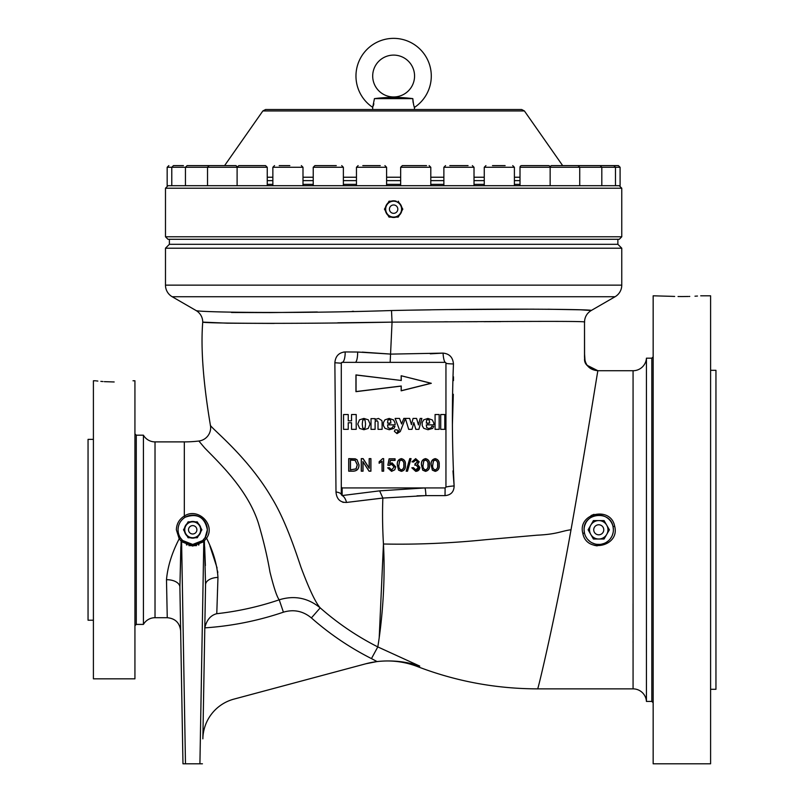<?xml version="1.0" encoding="UTF-8"?>
<svg xmlns="http://www.w3.org/2000/svg" width="804" height="804" viewBox="0 0 804 804"><rect width="100%" height="100%" fill="white"/><g stroke="black" fill="none" stroke-linecap="round" stroke-linejoin="round"><path stroke-width="1.21" d="M413.055 101.947L412.814 98.631C413.377 103.957 413.949 106.862 414.562 107.354A37.677 37.677 0 0 0 393.628 38.361A37.677 37.677 0 0 0 372.694 107.354L374.443 98.631L412.814 98.631C399.99 96.982 387.196 96.982 374.443 98.631M372.694 76.028A20.934 20.934 0 0 0 393.628 96.962A20.934 20.934 0 0 0 414.562 76.028A20.934 20.934 0 0 0 393.628 55.104A20.934 20.934 0 0 0 372.694 76.028M414.562 109.515L414.301 106.721M413.658 104.832L413.517 104.279M413.246 103.053L413.065 101.997M393.628 109.515L521.655 109.515L524.399 110.952L262.858 110.952L265.601 109.515L393.628 109.515M400.653 180.619L386.603 180.619M356.463 180.619L343.368 180.619M313.228 180.619L302.997 180.619M272.857 180.619L267.25 180.619M520.007 180.619L514.399 180.619M484.259 180.619L474.018 180.619M443.878 180.619L430.793 180.619M267.25 185.704L267.25 167.282L167.162 167.282L167.162 185.704L620.095 185.704L620.095 167.282L550.147 167.282A1.678 1.678 0 0 0 548.479 165.614L521.685 165.614A1.678 1.678 0 0 0 520.007 167.282L520.007 185.704M207.532 185.704L207.532 167.282L209.211 165.614L236.004 165.614L237.672 167.282M237.11 185.704L237.11 167.282L238.778 165.614L265.571 165.614L267.25 167.282M279.199 165.614L289.842 165.614M185.443 185.704L185.443 167.282L187.111 165.614L209.261 165.614M343.368 185.704L343.368 167.282L313.228 167.282L314.907 165.614L336.283 165.614M590.89 165.614L574.508 165.614M577.754 165.614L551.253 165.614L577.754 165.614M449.798 165.614L468.069 165.614M492.48 165.614L505.133 165.614M362.795 165.614L380.262 165.614M426.562 165.614L402.332 165.614L426.562 165.614M550.147 185.704L550.147 167.282L520.007 167.282M621.763 188.216L165.483 188.216L165.483 236.778L621.763 236.778L621.763 188.216L619.261 185.704M391.015 201.191L396.241 201.191M399.206 202.909L401.819 207.432M401.819 210.859L399.206 215.392M396.241 217.1L391.015 217.1M388.051 215.392L385.438 210.859M165.483 236.778L167.996 239.29L619.261 239.29L621.763 236.778M385.438 207.432L388.051 202.909M617.874 239.29L617.874 244.305L169.383 244.305L165.483 248.205L621.763 248.205L621.763 285.139A13.397 13.397 0 0 1 615.07 296.736L172.187 296.736A13.397 13.397 0 0 1 165.483 285.139L165.483 248.205M646.436 688.355L646.436 701.43A13.397 13.397 0 0 0 633.07 688.867L537.625 688.867C537.685 691.209 556.026 614.497 571.021 529.756C586.106 445.064 598.005 368.413 597.905 370.724C589.744 369.981 585.282 365.478 584.508 357.217L584.508 322.113C584.679 317.057 586.91 313.188 591.211 310.515L591.211 310.515C586.91 313.188 584.679 317.057 584.508 322.113C589.453 320.786 496.631 321.59 392.05 322.133C293.38 324.092 203.241 323.359 202.739 322.113A13.397 13.397 0 0 0 196.045 310.515C196.427 312.193 289.53 313.882 391.508 310.535C499.797 308.153 596.266 309.359 591.211 310.515L615.07 296.736L591.211 310.515L580.619 309.811M196.045 310.515L172.187 296.736M580.317 309.801L547.956 309.228M534.087 309.158L449.607 309.6M430.803 309.841L411.407 310.143M353.67 311.329L352.172 311.359M317.349 311.982L269.963 312.605M269.631 312.605L231.502 312.485M444.592 321.771L447.496 321.771M466.601 321.731L476.993 321.7M483.938 321.68L500.842 321.61M529.213 321.459L529.846 321.449M202.96 733.238L205.553 584.699L204.367 540.75L203.794 541.715L192.699 546.067L181.603 541.715L179.191 538.801L176.367 529.796C176.589 523.796 179.242 519.213 184.327 516.047L184.327 441.888A121.394 121.394 0 0 0 198.849 441.024A13.397 13.397 0 0 0 210.336 424.884C203.181 382.091 200.658 347.841 202.739 322.113L227.16 323.178L274.234 323.429M337.77 322.806L392.05 322.133L391.508 310.535M445.114 362.353A10.05 2.09 87.3 0 1 443.054 353.117C449.426 353.74 452.893 357.348 453.456 363.951C451.838 404.633 452.059 445.295 454.129 485.938C453.979 491.847 450.943 495.083 445.024 495.626L445.114 487.938L445.949 487.073L445.949 363.197A0.834 0.834 0 0 0 445.114 362.353L342.142 362.353A0.834 0.834 0 0 0 341.298 363.197L342.142 362.353L355.217 362.353A10.05 2.442 90 0 0 357.659 352.031L390.975 354.112L443.054 353.117L430.271 353.82M416.995 495.837L425.195 495.636M425.537 495.626L382.865 498.068L346.544 502.44L381.196 498.229M445.949 487.073A10.05 1.186 -3.5 0 1 454.129 485.938L452.974 470.883M452.401 424.924L453.315 394.272M453.486 380.604L453.496 376.805M342.142 487.938L342.142 495.545A10.05 4.884 81.4 0 1 346.544 502.44C340.112 502.52 336.595 499.023 335.992 491.947L334.866 362.755C335.459 356.132 338.896 352.534 345.187 351.941A10.05 3.045 90 0 1 342.142 362.353L341.298 363.197L334.866 362.755L335.992 491.947A10.05 3.035 0 0 1 341.298 494.631L342.142 495.545L341.298 494.631L341.298 487.073L342.142 487.938L445.114 487.938M582.629 532.379L583.131 534.519M594.015 545.263L597.161 545.886M594.025 514.339L591.061 515.545M585.865 363.197L587.161 365.328L597.905 370.724L633.07 370.724A13.397 13.397 0 0 0 646.436 358.172L646.436 551.132M569.825 536.338L570.187 534.358M570.418 533.102L570.528 532.499M633.06 416.643L633.06 420.08M633.06 428.06L633.06 429.487M633.07 474.139L633.07 500.229M633.07 543.705L633.06 573.543M633.06 582.076L633.06 585.915M633.049 603.744L633.049 631.773M633.049 641.24L633.049 642.607M611.764 536.509L610.336 538.76M608.507 540.72L606.357 542.318M603.965 543.484L601.372 544.218M600.065 544.388L596.94 544.338M594.779 543.906L591.875 542.74M590.005 541.554L587.573 539.273M586.84 538.338L585.734 536.529M584.719 534.037L584.287 532.178M584.719 525.555L585.734 523.062M646.436 563.353L646.436 564.458M646.436 576.277L646.436 581.593M646.436 610.035L646.436 612.527M646.426 638.768L646.426 652.416M646.436 387.789L646.436 408.975M646.436 420.954L646.436 447.014M646.436 449.868L646.436 482.028M646.436 496.038L646.436 508.409M700.716 295.802L710.595 295.802L710.595 763.8L653.16 763.8L653.16 295.802L671.42 296.324M678.053 296.525L681.882 296.555C657.582 295.731 657.582 295.731 681.882 296.555L688.103 296.475M671.621 296.334L674.667 296.445M688.917 296.455L689.762 296.425M694.988 296.194L695.641 296.153M696.304 296.113L697.45 296.043M681.882 296.555C706.183 295.731 706.183 295.731 681.882 296.555M710.595 689.289L715.952 689.289L715.952 370.312L710.595 370.312M646.436 358.172L651.823 358.172L651.823 701.43L646.436 701.43L646.436 529.796M633.07 688.867L633.07 370.724M582.82 533.353C577.312 513.123 610.99 505.746 614.668 526.248C620.155 546.509 586.508 553.845 582.82 533.353L584.448 533.022L584.096 529.796A14.653 14.653 0 0 1 598.749 515.153A14.653 14.653 0 0 1 613.392 529.796L613.04 526.58C610.246 509.897 583.151 512.912 584.096 529.796A14.653 14.653 0 0 0 598.749 544.449A14.653 14.653 0 0 0 613.392 529.796M612.427 535.042L613.15 532.479M379.207 637.713L383.448 544.037M537.625 688.867C496.008 688.777 455.928 681.33 417.407 666.546L417.477 666.536M202.859 738.836A41.858 41.858 0 0 1 233.884 699.128L365.921 663.752L377.046 661.561L371.458 658.597C349.7 647.582 329.68 634.024 311.389 617.924L320.203 607.864C337.74 623.291 356.936 636.306 377.79 646.908L419.758 666.094C406.442 661.501 392.211 659.983 377.046 661.561C392.211 659.983 406.442 661.501 419.758 666.094L417.407 666.546A83.716 83.716 0 0 0 365.679 663.813M342.504 502.118L343.589 502.399M345.107 351.941L343.549 352.072M388.985 353.961L362.262 352.132M445.024 495.626L425.919 495.626A10.05 1.015 88.4 0 0 424.984 487.938L379.629 490.852L342.142 495.545M371.458 658.597L377.79 646.908C378.835 641.029 386.302 594.749 383.438 543.986C382.493 527.504 382.302 512.198 382.865 498.068L379.629 490.852M383.438 543.966L384.031 544.017C416.814 544.68 450.753 543.233 485.867 539.685L537.132 535.183C557.272 534.258 561.102 531.052 571.021 529.756M390.171 362.353L392.05 322.133M432.361 470.149L431.145 465.003C430.753 461.506 432.09 459.385 435.165 458.632C438.24 459.396 439.577 461.516 439.195 465.003C439.577 468.491 438.24 470.611 435.165 471.355L432.361 470.149L431.225 465.003C430.854 461.536 432.17 459.436 435.165 458.722C438.16 459.446 439.476 461.536 439.105 465.003C439.476 468.471 438.17 470.561 435.165 471.265L435.165 471.355M422.703 470.149L421.477 465.003C421.095 461.506 422.432 459.385 425.507 458.632C428.572 459.385 429.919 461.516 429.527 465.003C429.919 468.491 428.582 470.611 425.507 471.355L422.703 470.149L421.567 465.003C421.195 461.536 422.502 459.436 425.507 458.722C428.502 459.446 429.818 461.536 429.447 465.003C429.818 468.471 428.502 470.561 425.507 471.265L425.507 471.355M415.728 471.355L411.819 467.817L413.427 467.657L415.789 469.908L418.261 467.405L415.909 465.064L414.864 465.235L415.035 463.787L417.618 461.878L415.708 460.089L413.588 462.019L411.98 461.858L415.658 458.632L419.226 461.828L417.517 464.32L419.869 467.415C419.608 469.888 418.231 471.204 415.728 471.355L411.919 467.888L413.367 467.747L415.789 469.998L418.351 467.405L415.909 464.983L414.964 465.124L415.105 463.888L417.708 461.878L415.708 459.999L413.517 461.918L412.09 461.777L415.658 458.722L419.135 461.828L417.266 464.35L419.869 467.415M407.517 471.194L406.191 471.194L409.728 458.632L411.055 458.632L407.517 471.194L406.301 471.104L409.799 458.722L411.055 458.632M398.553 470.149L397.327 465.003C396.945 461.506 398.281 459.385 401.357 458.632C404.422 459.385 405.769 461.516 405.377 465.003C405.769 468.491 404.432 470.611 401.357 471.355L398.553 470.149L397.417 465.003C397.045 461.536 398.352 459.436 401.357 458.722C404.352 459.446 405.668 461.536 405.296 465.003C405.668 468.471 404.352 470.561 401.357 471.265L401.357 471.355M391.568 471.355L387.669 467.817L389.277 467.657L391.578 469.908L394.111 466.983L391.588 464.27L389.437 465.395L387.829 465.235L389.116 458.793L395.076 458.793L395.076 460.411L390.432 460.411L389.799 463.657L392.04 462.823L395.719 466.883L394.764 469.827L391.568 471.355L387.769 467.888L389.206 467.747L391.578 469.998L394.201 466.983L391.588 464.179L389.397 465.305L387.94 465.164L389.196 458.883L394.985 458.883L394.985 460.32L390.362 460.32L389.669 463.868L392.03 462.913L395.628 466.893L394.764 469.827M383.649 458.632L383.649 471.194L382.041 471.194L382.041 461.406L379.136 463.265L379.136 461.777L382.614 458.632L383.649 458.632L383.558 471.104L382.121 471.104L382.121 461.205L379.227 463.124L379.227 461.828L382.614 458.632M363.036 471.194L361.267 471.194L361.267 458.632L363.137 458.632L369.157 468.008L369.157 458.632L370.925 458.632L370.925 471.194L369.056 471.194L363.036 461.828L363.036 471.194L361.358 471.104L361.358 458.722L363.086 458.722L369.247 468.31L369.247 458.722L370.835 458.722L370.835 471.104L369.106 471.104L363.036 461.828M353.207 471.194L348.705 471.194L348.705 458.632L355.217 458.813L357.046 459.717L359.016 464.843C359.026 468.863 357.097 470.983 353.207 471.194L348.795 471.104L348.795 458.722L355.197 458.903L356.996 459.787L359.016 464.843M401.166 375.749L431.306 383.287L401.166 390.824L401.166 386.111L355.951 391.659L355.951 374.915L401.166 380.463L401.166 375.749L430.944 383.287L401.246 390.714L401.246 386.01L356.041 391.558L356.041 375.016L401.166 380.463M341.298 363.197L341.298 487.073M444.803 414.532L440.713 414.532L440.713 429.336L444.803 429.336L444.803 414.532M439.155 414.532L435.075 414.532L435.075 429.336L439.155 429.336L439.155 414.532M433.778 422.954L432.341 419.969L427.919 418.432L423.678 419.849L422.19 422.522L422.221 425.678L423.748 428.321L427.979 429.728L432.673 428.421L433.708 426.411L431.758 426.22L431.195 427.698L428.803 428.552L426.683 427.577L426.311 424.854L433.899 424.854L433.778 422.954M427.889 424.854L427.889 423.105L426.311 423.105L426.562 420.381L427.989 419.407L429.326 420.381L429.617 423.105L427.889 423.105L427.889 424.854M413.055 418.432L411.437 424.633L409.658 418.432L403.819 418.402L401.608 423.969L399.518 418.432L395.136 418.432L399.377 429.567L398.402 431.939L397.317 432.451L397.879 431.145L397.236 429.889L395.015 429.849L394.382 431.336L397.005 433.617L400.261 431.587L405.377 418.532L408.683 429.336L412.01 429.336L413.799 422.522L415.839 429.336L418.884 429.336L421.869 418.432L420.17 418.452L418.442 424.944L416.583 418.432L413.055 418.432M395.025 422.954L393.588 419.969L389.176 418.432L384.925 419.849L383.448 422.522L383.468 425.678L384.995 428.321L389.236 429.728L393.92 428.421L394.965 426.411L393.015 426.22L392.452 427.698L390.061 428.552L387.94 427.577L387.558 424.854L395.156 424.854L395.025 422.954M389.146 424.854L389.146 423.105L387.558 423.105L387.819 420.381L389.236 419.407L390.583 420.381L390.875 423.105L389.146 423.105L389.146 424.854M382.111 421.999L381.84 420.552L378.453 418.432L375.92 419.196L375.106 420.271L375.106 418.633L371.016 418.633L371.016 429.336L375.106 429.336L375.106 421.688L376.976 420.572L378.021 421.979L378.021 429.336L382.111 429.336L382.111 421.999M368.312 419.829L363.89 418.432L359.499 419.829L357.77 424.07L359.629 428.421L363.921 429.728L363.921 428.552L362.745 427.949L362.252 424.06L362.755 420.18L363.89 419.598L365.046 420.16L365.559 424.06L365.096 427.939L363.941 428.552L363.941 429.728L368.192 428.442L370.041 424.07L368.312 419.829M356.212 414.532L351.539 414.532L351.539 420.824L348.232 420.824L348.232 414.532L343.559 414.532L343.559 429.336L348.232 429.336L348.232 422.753L351.539 422.753L351.539 429.336L356.212 429.336L356.212 414.532M401.246 380.563L401.246 375.86M358.926 464.843C358.946 468.822 357.036 470.903 353.207 471.104M350.393 469.837L356.102 468.923L357.328 464.823L355.137 460.26L350.393 459.999L350.393 469.837L356.031 468.853L357.237 464.823L355.097 460.34L350.484 460.089L350.484 469.747M362.946 461.526L362.946 471.104M382.664 458.722L383.558 458.722M394.694 469.777L391.568 471.265M401.357 471.265L398.623 470.089M398.854 464.993C398.432 467.466 399.266 469.134 401.357 469.998C403.447 469.134 404.281 467.466 403.859 464.993C404.281 462.511 403.437 460.843 401.337 459.999L399.598 460.893L398.945 464.993C398.543 467.456 399.347 469.094 401.357 469.908C403.367 469.094 404.171 467.456 403.769 464.993C404.171 462.521 403.357 460.883 401.337 460.089L399.668 460.943L398.945 464.993M410.944 458.722L407.447 471.104M419.788 467.415L415.728 471.265M425.507 471.265L422.773 470.089M423.004 464.993C422.582 467.466 423.417 469.134 425.507 469.998C427.597 469.134 428.431 467.466 428.009 464.993C428.431 462.511 427.587 460.843 425.487 459.999L423.748 460.893L423.095 464.993C422.693 467.456 423.497 469.094 425.507 469.908C427.517 469.094 428.321 467.456 427.919 464.993C428.321 462.521 427.507 460.883 425.487 460.089L423.819 460.943L423.095 464.993M435.165 471.265L432.431 470.089M432.663 464.993C432.24 467.466 433.075 469.134 435.165 469.998C437.255 469.134 438.09 467.466 437.667 464.993C438.09 462.511 437.245 460.843 435.145 459.999L433.406 460.893L432.753 464.993C432.351 467.456 433.155 469.094 435.165 469.908C437.175 469.094 437.979 467.456 437.577 464.993C437.979 462.521 437.165 460.883 435.145 460.089L433.477 460.943L432.753 464.993M453.456 363.951A10.05 0.794 0.1 0 1 445.949 363.197M345.187 351.941L357.659 352.031M210.336 424.884C208.608 426.432 246.597 454.742 271.772 497.917C284.696 518.992 294.375 547.514 300.977 567.272C309.178 589.171 315.58 602.698 320.203 607.864C307.972 597.864 294.304 595.181 279.219 599.814C276.968 597.02 273.883 587.764 269.973 572.046C267.29 556.438 263.411 540.077 258.335 522.972C247.521 489.375 219.19 462.893 204.749 447.999L198.849 441.024M311.389 617.924C303.068 611.04 293.741 609.12 283.42 612.176L279.219 599.814A294.998 294.998 0 0 1 216.778 613.703C210.638 615.271 206.648 619.984 204.819 627.864L204.809 627.311M182.528 738.685L182.97 763.8L199.915 763.8L203.794 541.715L202.658 540.549L205.161 537.504L206.568 538.208C213.361 551.805 217.16 564.87 217.964 577.413A13.397 7.527 1 0 0 205.553 584.699L202.859 738.685M205.522 586.639L205.422 592.226M205.332 597.483L204.819 626.849M199.915 763.8L202.427 763.8M205.161 537.504L207.352 529.796A14.653 14.653 0 0 1 192.699 544.449A14.653 14.653 0 0 1 178.046 529.796C178.227 524.339 180.609 520.148 185.181 517.223L184.327 516.047C197.774 506.952 216.095 524.7 206.568 538.208L204.367 540.75L203.512 539.685M185.483 763.8L181.603 541.715L182.739 540.549L192.699 544.449L202.658 540.549M182.739 540.549L182.036 539.846L181.131 540.931L179.885 587.071L182.438 733.238M185.181 517.223C197.392 512.922 204.779 517.123 207.352 529.796A14.653 14.653 0 0 0 192.699 515.153A14.653 14.653 0 0 0 178.046 529.796L178.207 531.977M182.036 539.846L180.578 538.027L179.191 538.801C171.885 552.951 167.654 566.589 166.488 579.704L167.252 617.703L166.488 579.704A13.397 7.608 -1 0 1 179.885 587.071L180.649 630.869L179.885 587.071L180.85 546.69M184.568 527.967A8.331 8.331 0 0 1 187.051 523.675M190.216 521.846A8.331 8.331 0 0 1 195.171 521.846M198.347 523.675A8.331 8.331 0 0 1 200.819 527.967M182.97 763.8L179.885 587.071M217.502 590.809L217.552 589.513M217.794 572.739L217.603 571.051M217.09 567.966L209.874 545.866M184.327 441.888L155.021 441.888A13.397 13.397 0 0 1 143.424 435.195L136.268 435.195L136.268 624.406L134.931 625.743M155.021 441.888L155.021 617.703A13.397 13.397 0 0 0 143.424 624.406L143.424 435.195M95.334 380.774L93.405 380.774L93.405 678.827L134.931 678.827L134.931 380.774L133.002 380.774M114.168 381.97C89.857 380.674 89.857 380.674 114.168 381.97C138.469 380.674 138.469 380.674 114.168 381.97C138.469 380.674 138.469 380.674 114.168 381.97L104.329 381.649M103.002 381.548L100.842 381.367M97.857 381.076L96.068 380.865M93.405 620.216L88.048 620.216L88.048 439.376L93.405 439.376M217.964 577.413L216.778 613.703M204.658 546.841L205.372 565.564M181.131 540.931L179.191 538.801M197.965 543.474L192.699 544.449L192.699 546.067M385.498 207.311A8.331 8.331 0 0 1 387.98 203.03M391.146 201.191A8.331 8.331 0 0 1 396.101 201.191M399.276 203.03A8.331 8.331 0 0 1 401.759 207.311M394.784 97.133L398.181 97.445M408.01 98.269L409.98 98.43M411.517 98.54L412.814 98.631M382.252 98.028L389.025 97.445M389.106 97.435L389.809 97.374M391.337 97.234L392.432 97.133M373.86 103.766L373.739 104.279M373.599 104.821L373.257 105.907M589.563 165.614L611.241 165.614M465.777 165.614L453.536 165.614M596.065 165.614L618.417 165.614L620.095 167.282M171.785 185.704L171.785 167.282L173.453 165.614L180.156 165.614M178.87 165.614L183.443 165.614M195.673 165.614L207.352 165.614M255.923 165.614L246.788 165.614M228.024 165.614L218.889 165.614M401.759 210.98A8.331 8.331 0 0 1 399.276 215.271M396.101 217.1A8.331 8.331 0 0 1 391.146 217.1M387.98 215.271A8.331 8.331 0 0 1 385.498 210.98M390.181 201.191L392.483 201.191M394.774 201.191L393.628 201.191A7.95 7.95 0 0 0 386.744 213.12A7.95 7.95 0 0 0 400.513 213.12A7.95 7.95 0 0 0 400.513 205.171L398.221 201.191M384.443 209.151L386.744 205.171L384.443 209.151L389.035 217.1L398.221 217.1L402.814 209.151L400.513 205.171A7.95 7.95 0 0 0 393.628 201.191L389.035 201.191L386.744 205.171M387.025 204.678L387.608 203.673M387.89 203.181L389.035 201.191M388.463 216.105L387.025 213.623M386.171 212.135L385.88 211.633M397.075 217.1L395.92 217.1M392.483 217.1L389.035 217.1M399.367 215.11L398.221 217.1M399.648 203.673L399.94 204.176M401.377 206.668L401.95 207.663M393.628 204.96A4.191 4.191 0 0 1 397.809 209.151A4.191 4.191 0 0 1 393.628 213.331A4.191 4.191 0 0 1 389.437 209.151A4.191 4.191 0 0 1 393.628 204.96M200.819 531.635A8.331 8.331 0 0 1 198.347 535.916M195.171 537.755A8.331 8.331 0 0 1 190.216 537.755M187.051 535.916A8.331 8.331 0 0 1 184.568 531.635M195.573 537.755L193.272 537.755M192.699 537.755L188.106 537.755L192.699 537.755A7.95 7.95 0 0 0 199.583 525.826A7.95 7.95 0 0 0 185.804 525.826L183.513 529.796L185.804 533.776A7.95 7.95 0 0 0 192.699 537.755L197.292 537.755L201.884 529.796L197.292 521.846L188.106 521.846L185.804 525.826A7.95 7.95 0 0 0 185.804 533.776L188.106 537.755M200.447 532.278L200.156 532.781M200.899 528.107L201.884 529.796M188.679 521.846L189.252 521.846M189.824 521.846L190.397 521.846M194.99 521.846L197.292 521.846M183.794 529.303L184.95 527.313M185.232 526.821L185.523 526.318M186.096 525.324L186.669 524.329M185.232 532.781L183.513 529.796M189.071 531.896A4.191 4.191 0 0 1 190.608 526.178A4.191 4.191 0 0 1 196.327 527.705A4.191 4.191 0 0 1 194.789 533.424A4.191 4.191 0 0 1 189.071 531.896M606.718 525.193L604.065 520.59L598.749 520.59A9.206 9.206 0 0 0 590.769 534.409A9.206 9.206 0 0 0 606.718 534.409A9.206 9.206 0 0 0 598.749 520.59L593.432 520.59L588.106 529.796L593.432 539.012L604.065 539.012L609.382 529.796L606.718 525.193M594.397 527.283A5.025 5.025 0 0 1 601.261 525.444A5.025 5.025 0 0 1 603.09 532.308A5.025 5.025 0 0 1 596.236 534.147A5.025 5.025 0 0 1 594.397 527.283M383.438 543.986L384.031 544.057M386.603 177.232L400.653 177.232M430.793 177.232L443.878 177.232M474.018 177.232L484.259 177.232M514.399 177.232L520.007 177.232M267.25 177.232L272.857 177.232M302.997 177.232L313.228 177.232M343.368 177.232L356.463 177.232M386.603 184.367L400.653 184.367M430.793 184.367L443.878 184.367M474.018 184.367L484.259 184.367M514.399 184.367L520.007 184.367M267.25 184.367L272.857 184.367M302.997 184.367L313.228 184.367M343.368 184.367L356.463 184.367M302.997 185.704L302.997 167.282L272.857 167.282L274.536 165.614M474.018 185.704L474.018 167.282L443.878 167.282L445.557 165.614M514.399 185.704L514.399 167.282L484.259 167.282L485.928 165.614M386.603 185.704L386.603 167.282L356.463 167.282L358.132 165.614M430.793 185.704L430.793 167.282L400.653 167.282L402.332 165.614M165.483 285.139L621.763 285.139M597.905 370.724C588.448 368.152 584.005 364.132 584.578 358.644L584.508 322.113C584.679 317.057 586.91 313.188 591.211 310.515C586.91 313.188 584.679 317.057 584.508 322.113L584.508 347.207M614.668 526.248L613.04 526.58M283.42 612.176A308.053 308.053 0 0 1 204.819 627.864M186.357 544.79L186.95 545.022M188.87 545.614L196.518 545.614M198.447 545.022L199.03 544.79M524.399 110.952L562.669 165.614M262.858 110.952L224.587 165.614M302.997 167.282L301.329 165.614M343.368 167.282L341.7 165.614M549.584 167.282L551.253 165.614M474.018 167.282L472.35 165.614M514.399 167.282L512.721 165.614M386.603 167.282L384.925 165.614M430.793 167.282L429.125 165.614M617.874 244.305L621.763 248.205M169.383 239.29L169.383 244.305M584.508 348.564L584.508 351.167M584.508 353.046L585.041 361.076M651.823 358.172L653.16 356.835M651.823 701.43L653.16 702.766M136.268 435.195L134.931 433.858M143.424 624.406L136.268 624.406M155.021 617.703L167.252 617.703C175.282 618.467 179.744 622.859 180.649 630.869M167.996 185.704L165.483 188.216M372.694 109.515L372.694 107.354M400.653 185.704L400.653 167.282M356.463 185.704L356.463 167.282M484.259 185.704L484.259 167.282M615.472 185.704L615.472 167.282L613.804 165.614M443.878 185.704L443.878 167.282M601.814 185.704L601.814 167.282L600.146 165.614M579.724 185.704L579.724 167.282L578.046 165.614M313.228 185.704L313.228 167.282M167.162 167.282L168.84 165.614M272.857 185.704L272.857 167.282"/></g></svg>
